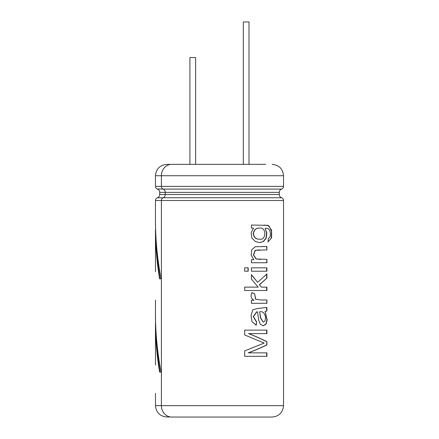 <?xml version="1.0" encoding="UTF-8"?>
<svg xmlns="http://www.w3.org/2000/svg" width="439" height="439" viewBox="0 0 439 439"><rect width="100%" height="100%" fill="white"/><g stroke="black" fill="none" stroke-linecap="round" stroke-linejoin="round"><path stroke-width="0.66" d="M195.618 164.334L195.618 57.542L189.922 57.542L189.922 164.334M249.006 164.334L249.006 21.95L243.31 21.95L243.31 164.334M155.488 271.741L155.466 229.29C155.494 245.802 156.877 262.308 159.609 278.814L161.113 278.814C157.387 259.498 155.51 240.182 155.466 220.872L155.582 229.29M155.593 322.61L155.466 322.61C155.494 339.117 156.877 355.623 159.609 372.129L161.113 372.129C157.387 352.819 155.51 333.503 155.466 314.187L155.582 322.61M155.494 365.056L155.466 322.61M155.494 300.04L155.466 314.384M155.494 393.355L155.466 405.652C156.141 412.534 159.911 416.309 166.793 416.979L170.573 416.979A11.398 10.327 90 0 0 171.726 417.05L272.136 417.05L171.726 417.05A11.398 10.327 -90 0 1 161.398 405.652L161.398 200.491A2.903 2.634 -90 0 1 163.154 197.753A3.463 3.139 90 0 0 165.245 194.488L165.245 192.37A3.463 3.139 90 0 0 163.154 189.105A2.903 2.634 -90 0 1 161.398 186.366L161.398 175.732A11.398 10.327 -90 0 1 171.726 164.334L265.738 164.334M244.682 334.952L244.682 330.117L266.912 330.117L266.912 333.618L248.71 333.618C255.613 336.307 261.682 339.001 266.912 341.69L266.912 344.917C261.589 347.562 255.41 350.212 248.37 352.863L266.912 352.863L266.912 356.342L244.682 356.342L244.682 350.92L264.163 343.068L244.682 334.952M256.233 325.211L256.606 321.858L253.424 316.59L256.859 311.844L257.539 311.86L258.78 320.388L260.278 324.201L263.224 325.798L266.094 324.092L267.192 319.932L265.189 311.641L266.912 310.927L266.912 307.448L257.863 308.469L252.837 309.725L251.053 315.548L252.008 321.705L256.233 325.211M266.912 299.958L260.689 299.974L255.701 299.189L254.625 293.768L251.981 292.599C250.356 295.974 251.031 298.531 254.011 300.271L251.426 300.271L251.426 303.311L266.912 303.311L266.912 299.958L266.649 303.311M244.682 287.122L258.17 287.122L251.426 279.083L251.426 274.688L257.644 282.343L266.912 273.92L266.912 278.096L259.515 284.779L261.26 287.122L266.912 287.122L266.912 290.492L244.682 290.492L244.682 287.122M251.426 267.839L266.912 267.839L266.912 271.209L251.426 271.209L251.426 267.839M244.682 267.839L248.189 267.839L248.189 271.209L244.682 271.209L244.682 267.839M266.912 259.378L256.31 258.977L253.572 254.96L255.361 250.307L266.912 249.895L266.912 246.526L255.289 246.702L251.679 249.846L251.218 255.273L253.857 259.712L251.426 259.712L251.426 262.752L266.912 262.752L266.912 259.378L266.649 262.752M253.533 228.088L251.135 232.654L251.876 237.965L255.268 241.543L259.564 242.608L263.46 241.543L266.237 238.114L266.868 232.966L265.134 228.395C267.477 227.792 269.129 228.834 270.095 231.534C270.808 235.024 270.204 237.4 268.273 238.668L267.988 241.966L271.631 237.801L271.593 230.124L268.07 225.355L251.426 225.048L251.426 228.088L253.533 228.088M170.573 164.405L166.793 164.405L170.573 164.405A11.398 10.327 90 0 1 171.726 164.334L177.526 164.334M267.993 241.955L271.286 238.075L271.472 231.123L268.909 225.827L264.245 225.037M259.449 242.608L263.279 241.499L266.007 238.048L266.605 232.928L265.134 228.395M259.619 228.143C266.627 226.529 266.374 241.049 259.422 239.129C256.052 239.337 254.055 237.477 253.424 233.548C254.186 229.745 256.211 227.945 259.498 228.143L259.619 228.143M259.422 239.129L259.202 239.129C255.827 239.326 253.841 237.461 253.237 233.526C254.011 229.734 256.025 227.94 259.279 228.143L259.498 228.143M265.008 246.526L261.765 246.52M260.618 259.4L256.08 258.966L253.38 254.933L255.174 250.301L259.751 249.879M266.649 246.531L266.912 249.895M248.03 271.209L248.03 267.839M266.649 271.209L266.649 267.839M266.649 290.492L266.649 287.122M259.515 284.779L261.26 287.122M259.29 284.779L266.912 278.096M266.649 278.096L266.649 274.183M251.251 274.688L257.644 282.343M260.689 299.974L255.525 299.2L254.625 293.768M254.428 293.768L251.799 292.599M263.126 325.793L265.913 323.96L266.934 319.817L265.189 311.641M264.936 311.641L266.912 310.927M266.649 310.927L266.649 307.64M256.025 325.211L256.606 321.858M259.641 311.844L260.678 317.776L263.159 322.177L264.788 321.145C266.907 316.557 263.751 310.461 259.641 311.844L260.442 317.776L263.159 322.177M256.398 321.858L253.232 316.585L256.65 311.844M266.649 356.342L266.649 352.863M266.912 344.917L266.649 344.917C261.359 347.562 255.213 350.212 248.205 352.863L248.37 352.863M266.649 344.917L266.912 341.69M266.649 341.69C261.435 338.996 255.405 336.301 248.545 333.618L248.71 333.618M266.649 333.618L266.649 330.117M155.933 330.556L157.327 352.308L159.944 372.129M155.933 237.241L157.327 258.994L159.944 278.814M155.466 221.064L155.466 200.491L283.534 200.491L283.534 405.652L155.466 405.652M163.001 197.819L157.36 197.819C156.163 198.313 155.532 199.202 155.466 200.491M163.154 197.753L281.597 197.753C280.137 197.155 279.369 196.063 279.286 194.488L159.714 194.488C159.631 196.096 158.847 197.21 157.36 197.819M279.286 194.488L279.286 192.37L159.714 192.37L159.714 194.488M163.001 189.039L157.36 189.039C158.847 189.648 159.631 190.762 159.714 192.37M155.466 175.732L283.534 175.732L283.534 186.366L155.466 186.366L155.466 175.732C156.136 168.856 159.911 165.08 166.793 164.405M163.154 189.105L281.597 189.105C280.137 189.703 279.369 190.795 279.286 192.37M157.36 189.039C156.163 188.545 155.532 187.656 155.466 186.366M281.597 197.753C282.82 198.258 283.462 199.169 283.534 200.491M283.534 186.366C283.462 187.683 282.82 188.6 281.597 189.105M283.534 175.732C282.859 168.812 279.061 165.015 272.136 164.334M283.534 405.652C282.859 412.578 279.061 416.375 272.136 417.05"/></g></svg>

